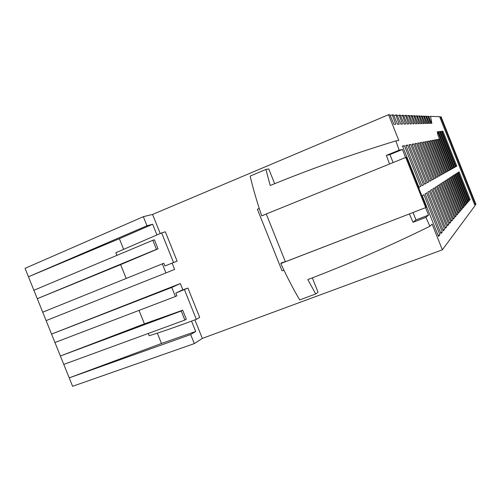 <?xml version="1.0" encoding="UTF-8"?>
<svg xmlns="http://www.w3.org/2000/svg" width="501" height="501" viewBox="0 0 501 501"><rect width="100%" height="100%" fill="white"/><g stroke="black" fill="none" stroke-linecap="round" stroke-linejoin="round"><path stroke-width="0.75" d="M194.307 343.611L72.601 386.296L69.207 377.879L190.668 334.555L194.307 343.611L202.329 338.407L194.889 319.863M428.875 117.04L430.534 116.345L439.634 116.702L475.023 205.692L442.358 249.799L202.329 338.407M261.71 215.831L389.653 163.965L261.71 215.831C256.994 201.984 253.137 188.745 250.143 176.101L265.918 169.451L270.208 185.508C309.656 169.307 351.539 154.433 395.871 140.894L398.815 140.468L388.551 114.704L389.884 114.76L393.974 124.329L395.759 124.279L392.27 114.848L393.529 114.898L397.512 124.235L399.209 124.192L395.803 114.992L396.999 115.036L400.881 124.148L402.497 124.104L399.165 115.124L400.305 115.167L404.088 124.06L405.635 124.023L402.372 115.249L403.462 115.286L407.15 123.985L408.628 123.941L405.434 115.368L406.48 115.405L410.081 123.904L411.49 123.872L408.365 115.48L409.361 115.518L412.88 123.835L414.227 123.797L411.164 115.587L412.116 115.625L415.554 123.76L416.851 123.728L413.845 115.693L414.759 115.731L418.122 123.697L419.362 123.666L416.419 115.794L417.295 115.831L420.583 123.628L421.773 123.597L418.886 115.894L419.732 115.925L422.944 123.572L424.09 123.54L421.253 115.988L422.067 116.019L425.217 123.509L426.313 123.484L423.533 116.075L424.309 116.107L427.397 123.453L428.455 123.428L425.725 116.157L426.47 116.188L429.495 123.396L430.516 123.371L427.829 116.245L428.549 116.27L431.518 123.346L431.856 123.334L430.534 116.345M262.418 215.587L263.864 215.086M259.242 208.403L257.408 209.293L282.019 270.797L283.998 270.321M312.317 277.855L318.041 292.164L315.711 293.974L299.679 299.911C293.198 288.864 286.904 276.74 280.798 263.532L282.802 262.418L281.318 262.818L281.456 263.169M274.667 183.692L268.768 168.937L265.918 169.451M160.22 233.491L152.573 214.441L388.551 114.704M191.545 321.11L195.697 331.462L161.479 343.473L69.207 377.879L42.723 312.186L162.293 263.87L165.931 272.939L174.624 269.381L172.131 263.169M54.953 342.515L175.394 296.511L171.755 287.449L51.559 334.092L180.31 283.547L182.84 289.854M442.358 249.799L432.119 224.104L429.883 226.289C388.331 246.667 347.644 264.434 307.833 279.577L315.711 293.974M42.723 312.186L25.05 268.336L143.342 216.689L146.987 225.763L152.655 224.241L156.919 234.869M123.59 249.21L119.37 238.701L28.451 276.771L146.987 225.763M161.635 232.902L173.534 262.537L164.935 265.987L177.122 261.14L165.343 231.794L161.635 232.902L115.831 252.736L116.896 255.385M164.935 265.987L163.846 263.282L162.293 263.87M143.342 216.689L152.573 214.441M171.755 287.449L180.31 283.547M195.697 331.462L190.668 334.555M175.394 296.511L176.897 295.784L175.807 293.072L181.788 290.229L187.925 288.069L175.807 293.072M60.383 355.992L181.218 311.008L184.85 320.07L186.316 319.243L182.69 310.219L144.413 323.834L60.383 355.992M63.777 364.409L184.85 320.07M139.015 310.407L144.413 323.834M148.283 333.459L149.192 335.72C160.664 332.244 176.377 326.777 196.329 319.325L184.449 289.735M196.329 319.325L199.686 317.371L187.925 288.069M161.479 343.473L157.327 333.152M181.218 311.008L182.69 310.219M395.871 140.894L399.159 150.175L402.403 149.486L405.597 157.502M425.574 207.665L428.537 215.104L425.919 217.359L429.883 226.289M438.031 176.709L424.197 141.946L422.825 142.209L436.822 177.385L438.031 176.709L436.753 177.21M435.87 177.918L421.736 142.409L420.301 142.679L434.611 178.625L435.87 177.918L434.536 178.444M433.615 179.189L419.168 142.891L417.671 143.173L432.3 179.928L433.615 179.189L432.219 179.734M431.255 180.51L416.481 143.399L414.916 143.693L429.877 181.281L431.255 180.51L429.802 181.086M428.787 181.894L413.676 143.925L412.029 144.232L427.347 182.702L428.787 181.894L427.265 182.496M426.207 183.347L410.732 144.476L409.01 144.802L424.691 184.193L426.207 183.347L424.61 183.973M423.495 184.863L407.645 145.058L405.841 145.396L421.911 185.758L423.495 184.863L421.817 185.527M420.652 186.46L404.407 145.666L402.51 146.023L418.986 187.399L420.652 186.46L418.892 187.155M456.818 166.163L442.909 131.187L441.982 131.293L456.023 166.608L456.818 166.163L455.979 166.495M452.459 176.127L464.433 206.23L465.197 205.341L453.349 175.55L452.459 176.127M448.395 178.769L447.399 179.414L460.081 211.29L460.939 210.295L448.395 178.769M447.593 171.336L435.087 139.904L433.966 140.111L446.61 171.893L447.593 171.336L446.554 171.749M431.824 189.522L430.422 190.43L445.489 228.268L446.692 226.865L431.824 189.522M449.297 170.384L437.022 139.541L435.939 139.741L448.345 170.916L449.297 170.384L448.289 170.785M423.915 194.657L422.299 195.709L438.5 236.397L439.897 234.781L423.915 194.657M445.834 172.331L433.083 140.28L431.912 140.499L444.807 172.901L445.834 172.331L444.75 172.757M432.883 188.833L447.606 225.807L448.758 224.467L434.223 187.963L432.883 188.833M435.237 187.305L449.622 223.459L450.725 222.175L436.515 186.478L435.237 187.305M444.537 229.383L429.313 191.15L427.841 192.108L443.272 230.848L444.537 229.383L442.928 229.984M463.037 207.852L463.832 206.932L451.758 176.584L450.837 177.179L463.037 207.852M440.943 233.554L442.27 232.013L426.683 192.86L425.136 193.862L440.943 233.554M437.486 185.846L451.558 221.21L452.61 219.983L438.713 185.051L437.486 185.846M462.41 208.579L450.111 177.655L449.147 178.275L461.59 209.537L462.41 208.579L461.365 208.98M439.634 184.449L453.411 219.056L454.42 217.879L440.811 183.692L439.634 184.449M446.61 179.922L445.577 180.598L458.515 213.119L459.404 212.08L446.61 179.922M443.999 173.359L430.992 140.668L429.777 140.9L442.934 173.96L443.999 173.359L442.871 173.803M444.756 181.13L443.673 181.832L456.881 215.017L457.808 213.933L444.756 181.13M441.7 183.115L455.184 216.996L456.148 215.868L442.821 182.383L441.7 183.115M455.403 166.958L441.249 131.375L440.285 131.481L454.576 167.422L455.403 166.958L454.532 167.303M453.931 167.785L439.527 131.569L438.525 131.675L453.079 168.261L453.931 167.785L453.029 168.142M450.931 169.47L438.882 139.19L437.843 139.384L450.017 169.983L450.931 169.47L449.961 169.852M468.936 200.989L457.695 172.726L456.893 173.246L468.247 201.79L468.936 200.989L468.066 201.327M453.925 175.175L465.692 204.759L466.431 203.901L454.783 174.617L453.925 175.175M470.126 199.611L459.079 171.83L458.302 172.331L469.456 200.381L470.126 199.611L469.28 199.93M452.409 168.637L437.742 131.763L437.254 131.819L437.811 134.656L451.526 169.131L452.409 168.637L451.47 169.006M455.44 174.191L466.995 203.249L467.709 202.417L456.267 173.659L455.44 174.191M442.089 174.429L428.818 141.082L427.553 141.32L440.98 175.056L442.089 174.429L440.918 174.893M440.103 175.544L426.558 141.507L425.236 141.752L438.945 176.195L440.103 175.544L438.876 176.026M424.197 141.946L422.925 142.466M421.736 142.409L420.408 142.954M419.168 142.891L417.784 143.461M416.481 143.399L415.035 143.987M413.676 143.925L412.154 144.545M410.732 144.476L409.142 145.127M407.645 145.058L405.979 145.741M404.407 145.666L402.654 146.386M442.909 131.187L442.076 131.531M465.197 205.341L464.227 205.711M460.939 210.295L459.849 210.708M435.087 139.904L434.048 140.324M446.692 226.865L445.157 227.448M437.022 139.541L436.02 139.948M439.897 234.781L438.118 235.445M433.083 140.28L432 140.718M448.758 224.467L447.293 225.024M450.725 222.175L449.328 222.707M463.832 206.932L462.824 207.314M442.27 232.013L440.586 232.646M452.61 219.983L451.269 220.49M454.42 217.879L453.136 218.367M459.404 212.08L458.271 212.512M430.992 140.668L429.871 141.132M457.808 213.933L456.63 214.384M456.148 215.868L454.921 216.332M441.249 131.375L440.379 131.725M439.527 131.569L438.625 131.932M437.918 139.579L438.882 139.19M466.431 203.901L465.498 204.258M437.279 131.957L437.742 131.763M467.709 202.417L466.8 202.767M428.818 141.082L427.647 141.558M426.558 141.507L425.336 142.002M440.592 116.739L475.637 204.859L475.95 204.439L441.08 116.758L439.784 117.09M426.695 116.714L427.829 116.245M424.541 116.652L425.725 116.157M422.305 116.589L423.533 116.075M419.976 116.52L421.253 115.988M417.558 116.445L418.886 115.894M415.035 116.376L416.419 115.794M412.404 116.301L413.845 115.693M409.655 116.219L411.164 115.587M406.787 116.138L408.365 115.48M403.787 116.057L405.434 115.368M400.65 115.969L402.372 115.249M397.362 115.881L399.165 115.124M393.905 115.787L395.803 114.992M390.285 115.687L392.27 114.848M393.116 162.562L389.935 154.584L386.409 155.391L389.521 164.002M386.409 155.391L399.159 150.175M282.802 262.418L285.376 261.729L266.275 213.99M280.798 263.532L409.417 213.933L285.376 261.729M389.653 163.965L405.729 157.446L425.712 207.614L409.536 213.852M405.729 157.446L406.518 157.226L426.376 207.101L425.712 207.614M409.417 213.933L413.056 222.275L415.962 219.914L428.537 215.104M413.012 212.512L415.962 219.914M389.935 154.584L402.403 149.486M413.056 222.275L425.919 217.359M152.818 240.286L156.462 249.36L158.04 248.828L154.414 239.791L152.818 240.286L33.893 290.267M158.04 248.828L120.616 264.641L37.287 298.696L156.462 249.36M173.534 262.537L177.122 261.14M120.616 264.641L126.177 278.468M46.123 320.615L165.931 272.939M119.37 238.701L152.655 224.241"/></g></svg>
